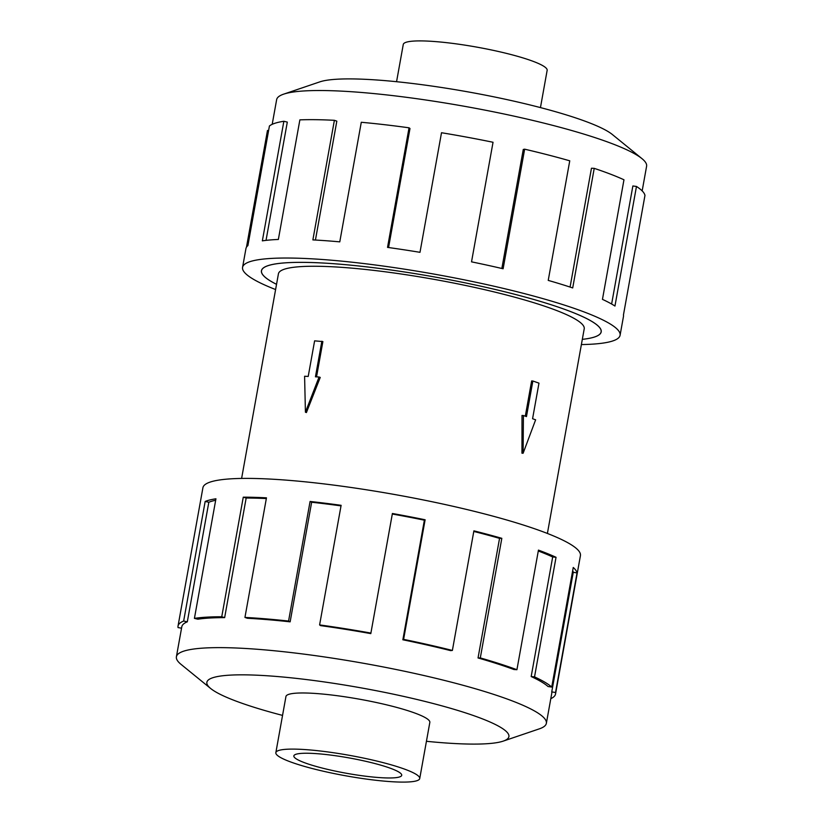 <?xml version="1.0" encoding="UTF-8"?>
<svg xmlns="http://www.w3.org/2000/svg" width="823" height="823" viewBox="0 0 823 823"><rect width="100%" height="100%" fill="white"/><g stroke="black" fill="none" stroke-linecap="round" stroke-linejoin="round"><path stroke-width="1.23" d="M276.538 284.336A172.604 24.546 10.2 0 1 261.447 270.746A172.604 24.546 10.2 0 1 321.68 262.949A172.604 24.546 10.2 0 1 504.859 291.795A172.604 24.546 10.2 0 1 601.202 331.885A172.604 24.546 10.2 0 1 582.324 339.354A172.532 24.536 -169.8 0 0 601.129 331.864A172.532 24.536 -169.8 0 0 504.828 291.795A172.532 24.536 -169.8 0 0 321.721 262.959A172.532 24.536 -169.8 0 0 261.519 270.757A172.532 24.536 -169.8 0 0 276.538 284.316M547.398 533.448L584.217 328.83A155.352 22.098 -169.8 0 0 497.514 292.741A155.352 22.098 -169.8 0 0 332.646 266.786A155.352 22.098 -169.8 0 0 278.431 273.802L241.612 478.43M321.855 341.226L315.446 376.811L319.067 377.006L305.426 412.21L304.592 376.245L308.214 376.44L314.612 340.845L322.883 341.586L316.536 376.872M319.067 377.006L320.24 377.418L306.413 412.56L305.426 412.21M521.947 453.195L522.008 415.45L523.407 415.533L523.109 453.257L521.947 453.195M525.3 416.191L531.637 380.946L532.862 381.008L526.463 416.592L523.407 415.533M396.563 81.703L403.27 44.452A73.103 10.401 10.2 0 1 428.773 41.15A73.103 10.401 10.2 0 1 506.351 53.361A73.103 10.401 10.2 0 1 547.151 70.346L540.454 107.597M419.73 778.548L429.832 722.409A73.103 10.401 -169.8 0 0 389.032 705.434A73.103 10.401 -169.8 0 0 311.454 693.223A73.103 10.401 -169.8 0 0 285.941 696.525L275.849 752.654A73.103 10.401 -169.8 0 0 316.649 769.639A73.103 10.401 -169.8 0 0 394.227 781.85A73.103 10.401 -169.8 0 0 419.73 778.548A73.103 10.401 -169.8 0 0 378.93 761.573A73.103 10.401 -169.8 0 0 301.352 749.352A73.103 10.401 -169.8 0 0 275.849 752.654M312.977 753.426A54.802 7.798 10.2 0 1 371.132 762.582A54.802 7.798 10.2 0 1 401.717 775.307A54.802 7.798 10.2 0 1 382.592 777.786A54.802 7.798 10.2 0 1 324.437 768.62A54.802 7.798 10.2 0 1 293.852 755.895A54.802 7.798 10.2 0 1 312.977 753.426M272.197 124.324L276.641 99.665A187.953 26.727 10.2 0 1 283.637 94.161A187.953 26.727 10.2 0 1 342.224 91.168A187.953 26.727 10.2 0 1 641.961 158.633A187.953 26.727 10.2 0 1 646.6 166.236L642.166 190.885M283.637 94.161L319.818 81.868A153.428 21.82 10.2 0 1 367.644 79.43A153.428 21.82 10.2 0 1 612.333 134.499L641.961 158.633M275.602 289.552A191.79 27.272 10.2 0 1 242.569 267.352A191.79 27.272 10.2 0 1 309.489 258.689A191.79 27.272 10.2 0 1 513.038 290.735A191.79 27.272 10.2 0 1 620.079 335.28A191.79 27.272 10.2 0 1 581.388 344.57M620.079 335.28L623.464 316.495A191.79 27.272 -169.8 0 0 623.443 315.014L644.965 195.421A191.79 27.272 -169.8 0 0 636.467 186.451L614.956 306.043A191.79 27.272 -169.8 0 0 602.457 299.366L623.968 179.784A191.79 27.272 -169.8 0 0 594.227 168.355L572.705 287.937A191.79 27.272 -169.8 0 0 548.231 280.396L569.753 160.814A191.79 27.272 -169.8 0 0 524.642 149.179L503.12 268.771A191.79 27.272 -169.8 0 0 471.528 261.848L493.039 142.266A191.79 27.272 -169.8 0 0 441.509 132.729L419.987 252.322A191.79 27.272 -169.8 0 0 387.53 247.394L409.041 127.812A191.79 27.272 -169.8 0 0 361.287 122.277L339.776 241.859A191.79 27.272 -169.8 0 0 312.874 239.905L334.385 120.312L336.823 121.166L315.435 240.049M409.041 127.812L409.988 128.511L388.569 247.538M524.642 149.179L523.274 149.457L501.855 268.473M594.227 168.355L591.459 168.242L570.082 287.073M636.467 186.451L632.866 185.977L611.623 304.026M426.437 741.297A153.428 21.82 -169.8 0 0 455.356 743.57A153.428 21.82 -169.8 0 0 503.182 741.132L539.363 728.839A187.953 26.727 -169.8 0 0 546.359 723.335A187.953 26.727 -169.8 0 0 441.457 679.685A187.953 26.727 -169.8 0 0 241.983 648.277A187.953 26.727 -169.8 0 0 176.4 656.764A187.953 26.727 -169.8 0 0 181.039 664.367L210.667 688.501A153.428 21.82 -169.8 0 0 282.546 715.403M503.182 741.132A153.428 21.82 -169.8 0 0 439.821 705.28A153.428 21.82 -169.8 0 0 260.418 675.364A153.428 21.82 -169.8 0 0 210.667 688.501M402.859 639.78A187.953 26.727 10.2 0 1 450.665 650.633L452.383 650.437L473.894 530.845A191.79 27.272 10.2 0 1 501.824 538.324L480.303 657.916L478.04 657.958A187.953 26.727 10.2 0 1 513.922 669.51L516.926 669.706L538.448 550.114A191.79 27.272 10.2 0 1 556.039 557.294L534.528 676.887L531.174 676.547A187.953 26.727 10.2 0 1 548.036 686.516L551.729 687.061L573.25 567.469A191.79 27.272 10.2 0 1 577.036 572.931L555.525 692.524A191.79 27.272 10.2 0 1 555.535 694.015L580.431 555.648A191.79 27.272 -169.8 0 0 473.379 511.104A191.79 27.272 -169.8 0 0 269.841 479.058A191.79 27.272 -169.8 0 0 202.921 487.72L178.025 626.087A191.79 27.272 10.2 0 1 183.652 621.036L205.164 501.454A191.79 27.272 10.2 0 1 215.935 498.789L194.423 618.371A191.79 27.272 10.2 0 1 221.747 616.756L243.269 497.174A191.79 27.272 10.2 0 1 266.467 497.833L244.945 617.425L247.384 618.279A187.953 26.727 10.2 0 1 290.138 621.838L288.564 621.056L310.086 501.464A191.79 27.272 10.2 0 1 341.123 505.322L319.602 624.914L320.548 625.614A187.953 26.727 10.2 0 1 370.803 633.617L392.396 513.49A191.79 27.272 10.2 0 1 425.121 519.776L403.599 639.368L402.859 639.78L424.38 520.187A187.953 26.727 -169.8 0 0 392.314 514.025L392.396 513.49M181.544 628.186L178.035 627.579A191.79 27.272 10.2 0 1 178.025 626.087M266.333 498.553A187.953 26.727 -169.8 0 0 246.17 498.038L243.269 497.174M194.423 618.371L197.87 619.205A187.953 26.727 10.2 0 1 224.648 617.631L246.17 498.038M215.667 500.271A187.953 26.727 -169.8 0 0 208.826 502.236L205.164 501.454M176.4 656.764L181.801 626.766A187.953 26.727 10.2 0 1 187.315 621.818L208.826 502.236M187.315 621.818L183.652 621.036M224.648 617.631L221.747 616.756M290.138 621.838L311.65 502.246L310.086 501.464M341.02 505.888A187.953 26.727 -169.8 0 0 311.65 502.246M244.945 617.425A191.79 27.272 10.2 0 1 288.564 621.056M370.803 633.617L392.314 514.025M424.38 520.187L425.121 519.776M319.602 624.914A191.79 27.272 10.2 0 1 370.885 633.072M478.04 657.958L499.551 538.365A187.953 26.727 -169.8 0 0 473.791 531.442M499.551 538.365L501.824 538.324M403.599 639.368A191.79 27.272 10.2 0 1 452.383 650.437M531.174 676.547L552.686 556.965A187.953 26.727 -169.8 0 0 538.283 550.988M552.686 556.965L556.039 557.294M480.303 657.916A191.79 27.272 10.2 0 1 516.926 669.706M555.525 692.524L551.749 691.876L573.261 572.283A187.953 26.727 -169.8 0 0 572.674 570.658M573.261 572.283L577.036 572.931M534.528 676.887A191.79 27.272 10.2 0 1 551.729 687.061M551.749 691.876A187.953 26.727 10.2 0 1 551.76 693.336L546.359 723.335M555.535 694.015A191.79 27.272 10.2 0 1 550.803 698.676M334.385 120.312A191.79 27.272 -169.8 0 0 299.87 119.87L278.359 239.462A191.79 27.272 -169.8 0 0 262.352 240.861L283.863 121.269L287.309 122.102L266.035 240.367M283.863 121.269A191.79 27.272 -169.8 0 0 269.419 126.001L247.908 245.583A191.79 27.272 -169.8 0 0 245.943 248.577L242.569 267.352M246.478 247.178L267.475 130.476L268.586 130.662M523.109 453.257L535.629 419.802L532.574 418.732L538.972 383.148L532.862 381.008M261.642 270.057L261.519 270.757M601.263 331.165L601.129 331.864"/></g></svg>
